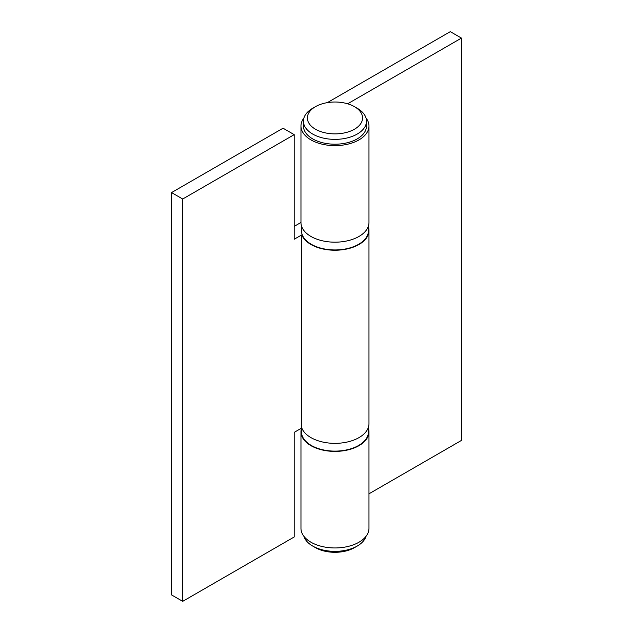 <?xml version="1.0" encoding="UTF-8"?>
<svg xmlns="http://www.w3.org/2000/svg" width="633" height="633" viewBox="0 0 633 633"><rect width="100%" height="100%" fill="white"/><g stroke="black" fill="none" stroke-linecap="round" stroke-linejoin="round"><path stroke-width="0.95" d="M368.477 227.271A34 19.631 180 0 1 368.968 230.602A34 19.631 180 0 1 347.976 248.737A34 19.631 180 0 1 310.922 244.48A34 19.631 180 0 1 301.783 234.875L301.783 427.995A34 19.631 0 0 0 310.922 437.601A34 19.631 0 0 0 347.976 441.858A34 19.631 0 0 0 368.968 423.722L368.968 230.602M182.7 199.015L171.551 192.582L283.054 128.206L294.203 134.647L182.7 199.015L182.7 601.35L294.203 536.974L294.203 432.371L301.783 427.995M171.551 192.582L171.551 594.909L182.7 601.35M294.203 226.377L300.968 222.468M301.783 234.875L294.203 239.25L294.203 134.647M301.458 428.177L301.458 431.769A33.509 19.346 0 0 0 315.772 447.626A33.509 19.346 0 0 0 350.453 448.924A33.509 19.346 0 0 0 368.477 431.769L368.477 427.053M315.456 129.211A27.591 15.928 0 0 0 354.48 129.211A27.591 15.928 0 0 0 354.48 106.684L357.265 108.29A31.539 18.207 180 0 1 366.499 121.164A31.539 18.207 180 0 1 347.034 137.986A31.539 18.207 180 0 1 312.67 134.046A31.539 18.207 180 0 1 303.429 121.164A31.539 18.207 180 0 1 312.67 108.29L315.456 106.684A27.591 15.928 0 0 0 315.456 129.211M303.429 121.164L303.429 125.999A31.539 18.207 0 0 0 312.67 138.872A31.539 18.207 0 0 0 347.034 142.821A31.539 18.207 0 0 0 366.499 125.999L366.499 121.164M357.265 546.034L354.48 547.64A27.591 15.928 180 0 1 315.456 547.64L312.67 546.034A31.539 18.207 0 0 0 357.265 546.034A31.539 18.207 0 0 0 366.024 536.317M368.477 428.438A34 19.631 180 0 1 368.968 431.769A34 19.631 180 0 1 347.976 449.905A34 19.631 180 0 1 310.922 445.648A34 19.631 180 0 1 300.968 431.769A34 19.631 180 0 1 301.458 428.438M300.968 431.769L300.968 528.326A34 19.631 0 0 0 310.922 542.204A34 19.631 0 0 0 347.976 546.461A34 19.631 0 0 0 368.968 528.326L368.968 431.769M303.911 118.007A34 19.631 0 0 0 300.968 125.999A34 19.631 0 0 0 310.922 139.877A34 19.631 0 0 0 347.976 144.134A34 19.631 0 0 0 368.968 125.999A34 19.631 0 0 0 366.024 118.007M300.968 125.999L300.968 222.555A34 19.631 0 0 0 310.922 236.433A34 19.631 0 0 0 347.976 240.69A34 19.631 0 0 0 368.968 222.555L368.968 125.999M368.968 493.811L461.449 440.418L461.449 38.091L450.3 31.65L327.34 102.641M347.636 103.796L461.449 38.091M303.911 536.317A31.539 18.207 0 0 0 312.67 546.034L315.456 547.64M357.265 108.29L354.48 106.684A27.591 15.928 0 0 0 315.456 106.684M301.458 225.886L301.458 230.602A33.509 19.346 0 0 0 311.27 244.283A33.509 19.346 0 0 0 347.786 248.476A33.509 19.346 0 0 0 368.477 230.602L368.477 225.886"/></g></svg>
